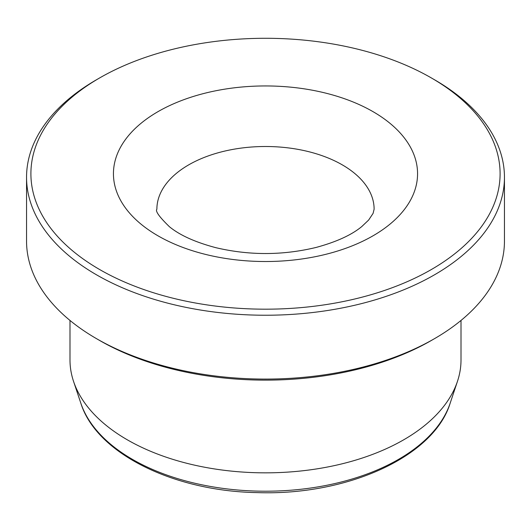 <?xml version="1.0" encoding="UTF-8"?>
<svg xmlns="http://www.w3.org/2000/svg" width="531" height="531" viewBox="0 0 531 531"><rect width="100%" height="100%" fill="white"/><g stroke="black" fill="none" stroke-linecap="round" stroke-linejoin="round"><path stroke-width="0.8" d="M461.008 320.452L461.008 359.965A195.508 112.871 180 0 1 457.463 381.351A195.508 112.871 180 0 1 265.5 472.842A195.508 112.871 180 0 1 73.537 381.351A195.508 112.871 180 0 1 69.992 359.965L69.992 320.452M434.464 79.73L431.391 77.957L434.464 79.73A238.95 137.954 180 0 1 504.45 177.281L504.45 241.134A238.95 137.954 180 0 1 434.464 338.678L431.391 340.457A234.602 135.451 180 0 1 99.609 340.457L96.536 338.678A238.95 137.954 180 0 1 26.55 241.134L26.55 177.281A238.95 137.954 180 0 1 96.536 79.73L99.609 77.957A234.602 135.451 180 0 1 431.391 77.957L431.391 77.957A234.602 135.451 180 0 1 431.391 269.509A234.602 135.451 180 0 1 99.609 269.509A234.602 135.451 180 0 1 99.609 77.957M434.464 338.678A238.95 137.954 180 0 1 96.536 338.678M504.45 177.281A238.95 137.954 180 0 1 265.5 315.235A238.95 137.954 180 0 1 26.55 177.281M457.463 381.351L450.162 403.202A188.067 108.583 180 0 1 265.5 491.208A188.067 108.583 180 0 1 80.838 403.202L73.537 381.351M373.021 111.656A152.058 87.788 180 0 1 304.854 258.531A152.058 87.788 180 0 1 118.625 151.01A152.058 87.788 180 0 1 373.021 111.656M342.303 164.869A108.616 62.704 180 0 1 374.116 209.207L373.094 213.369L368.633 220.06L361.79 226.551C351.588 234.994 336.329 241.963 316.025 247.459C282.665 255.484 249.245 255.55 215.759 247.658C195.262 242.209 179.823 235.24 169.449 226.744C159.3 216.907 155.112 211.059 156.884 209.207A108.616 62.704 180 0 1 223.936 151.275A108.616 62.704 180 0 1 342.303 164.869M450.162 403.202C433.84 456.653 347.387 495.669 257.754 492.622C173.471 491.294 96.39 453.401 80.838 403.202"/></g></svg>
